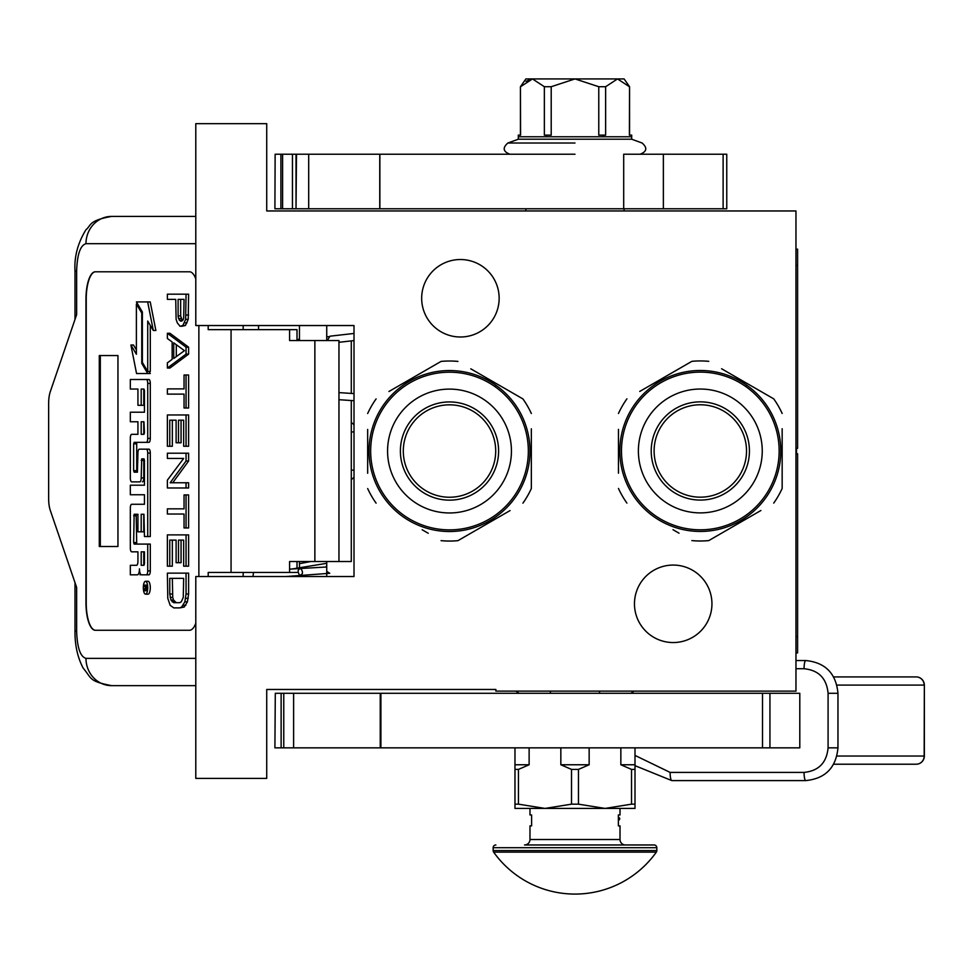 <?xml version="1.0" encoding="UTF-8"?>
<svg xmlns="http://www.w3.org/2000/svg" width="973" height="973" viewBox="0 0 973 973"><rect width="100%" height="100%" fill="white"/><g stroke="black" fill="none" stroke-linecap="round" stroke-linejoin="round"><path stroke-width="1.46" d="M195.792 123.668L195.792 325.541L354.014 325.541L354.014 576.527L195.792 576.527L195.792 778.4L266.724 778.4L266.724 689.468L495.877 689.468L495.877 691.11L795.963 691.11L795.963 210.959L266.724 210.959L266.724 123.668L195.792 123.668M673.207 565.07A38.738 38.738 0 0 1 711.944 603.807A38.738 38.738 0 0 1 673.207 642.545A38.738 38.738 0 0 1 634.469 603.807A38.738 38.738 0 0 1 673.207 565.07M460.411 259.523A38.738 38.738 0 0 1 499.149 298.261A38.738 38.738 0 0 1 460.411 336.999A38.738 38.738 0 0 1 421.674 298.261A38.738 38.738 0 0 1 460.411 259.523M310.837 561.518L299.453 563.683M326.733 565.447L326.15 567.016L289.589 569.144M326.733 571.346L329.75 573.292L285.977 576.527M299.623 575.213C302.895 574.629 303.333 572.428 300.961 568.597C297.702 569.169 297.252 571.382 299.623 575.213M297.811 561.518L299.453 561.64M326.733 563.318L292.241 568.95M354.014 333.447L329.932 336.196L327.378 340.55M297.361 340.55L299.453 338.507M326.733 336.816L328.704 336.67M351.289 400.523L351.289 561.518L289.589 561.518L289.589 572.44L208.198 572.44L208.198 576.527M189.54 630.273L95.305 630.273A27.28 9.329 90 0 1 85.977 602.992L86.232 602.992A27.28 9.329 -90 0 0 95.561 630.273L189.54 630.273A27.28 9.329 90 0 0 195.792 623.255M195.792 278.813A27.28 9.329 90 0 0 189.54 271.795L95.305 271.795A27.28 9.329 90 0 0 85.977 299.076L85.977 602.992M198.869 576.527L198.869 325.541M195.792 658.368L85.977 658.368C80.309 656.751 77.195 647.653 76.636 631.088L74.994 631.088L76.636 631.088L76.636 587.437L50.292 510.387A16.371 5.595 -90 0 1 48.65 498.821L48.65 403.248A16.371 5.595 -90 0 1 50.292 391.681L76.636 314.632L76.636 270.981L74.994 270.981C74.143 256.775 77.816 242.995 86.001 229.664C91.194 225.748 87.911 220.616 111.603 216.42L195.792 216.42M297.008 340.55L297.008 329.64L208.198 329.64L208.198 325.541M189.54 271.795L95.561 271.795A27.28 9.329 -90 0 0 86.232 299.076L86.232 602.992M85.977 658.368A27.28 25.639 90 0 0 111.603 685.649L195.792 685.649M297.008 572.44L289.589 572.44M338.957 561.518L338.957 340.55L289.589 340.55L289.589 329.64M117.952 546.522L117.952 355.546L99.295 355.546L99.295 546.522L117.952 546.522L100.316 546.522L100.316 355.546L117.952 355.546M145.524 594.162L148.091 594.162A6.446 2.201 -90 0 0 150.292 587.716A6.446 2.201 -90 0 0 148.091 581.27L145.524 581.27A6.446 2.201 -90 0 0 143.323 587.716A6.446 2.201 -90 0 0 145.524 594.162A6.446 2.201 -90 0 0 147.726 587.716A6.446 2.201 -90 0 0 145.524 581.27M132.887 574.824L137.424 574.824A5.972 2.043 -90 0 0 139.467 568.852A5.972 2.043 -90 0 0 141.511 574.824L148.942 574.824A3.941 1.35 -90 0 0 150.292 570.896L150.292 544.089L134.152 544.089L133.642 542.581L134.152 514.255L137.935 514.255L137.935 531.817L141.194 531.817L141.194 514.255L143.943 514.255L144.454 536.537L147.726 536.537L147.726 453.09A3.941 1.35 -90 0 0 146.388 449.161L139.285 449.173A3.941 1.35 -90 0 0 137.935 453.102L137.424 472.173L134.152 472.173L133.642 470.664L133.642 443.858L134.152 442.338L146.388 442.338A3.941 1.35 -90 0 0 147.726 438.409L147.726 383.435A3.941 1.35 -90 0 0 146.388 379.506L130.321 379.506L130.321 389.042L137.935 389.042L137.935 405.303L141.194 405.303L141.194 389.042L143.943 389.042L144.454 390.55L144.454 412.224L132.887 412.224M139.978 574.824A5.972 2.043 -90 0 0 140.744 574.398M134.225 551.825L137.935 551.825L137.935 561.36A3.941 1.35 90 0 1 136.585 565.301L130.321 565.301L130.321 574.824L137.424 574.824M132.887 494.746L144.454 494.746L144.454 504.282L134.225 504.282M134.225 481.878L139.857 481.878A3.941 1.35 -90 0 0 141.194 477.938L141.717 458.867L143.943 458.867L144.454 460.387L144.454 485.211L132.887 485.211M144.113 458.952L143.761 460.387L141.194 460.387M142.411 481.878A3.941 1.35 -90 0 0 143.761 477.938L143.761 460.387M132.887 421.759L137.935 421.759L137.935 434.323L134.225 434.323M141.194 405.303L143.761 405.303L143.761 389.042M132.887 389.042L137.935 389.042M136.719 472.173L136.719 442.338L148.942 442.338A3.941 1.35 -90 0 0 150.292 438.409L150.292 383.435A3.941 1.35 -90 0 0 148.942 379.506L132.887 379.506M147.726 536.537L150.292 536.537L150.292 453.09A3.941 1.35 -90 0 0 148.942 449.161L146.388 449.161L148.942 449.161M141.194 531.817L143.761 531.817L143.761 514.255M136.719 544.089L136.208 515.775L136.719 514.255L137.935 514.255M147.726 371.455L147.726 321.054L153.308 330.479L155.875 330.479L150.231 301.922L136.39 301.922L142.374 312.005L142.374 362.406L147.726 371.455L150.292 371.455L150.292 325.383M136.39 349.915L133.471 345.001L130.917 345.001L136.548 373.535L147.726 373.535L141.754 363.44L141.754 313.051L136.39 304.002L136.39 354.245L130.917 345.001M147.726 373.535L150.292 373.535L149.064 371.455M297.008 568.597L297.008 561.518M258.55 329.64L258.55 325.541M146.388 574.824A3.941 1.35 -90 0 0 147.726 570.896L147.726 544.089M144.454 504.282L131.659 504.282A3.941 1.35 -90 0 0 130.321 508.21L130.321 547.896A3.941 1.35 -90 0 0 131.659 551.825L137.935 551.825M144.454 485.211L130.321 485.211L130.321 494.746L144.454 494.746M137.935 434.323L131.659 434.323A3.941 1.35 -90 0 0 130.321 438.264L130.321 477.938A3.941 1.35 -90 0 0 131.659 481.878L139.857 481.878M144.454 412.224L130.321 412.224L130.321 421.759L137.935 421.759M148.942 379.506L146.388 379.506M148.942 442.338L146.388 442.338M153.308 330.479L147.677 301.922M137.619 304.002L136.39 304.002M142.374 313.051L141.754 313.051M142.982 363.44L141.754 363.44M147.093 590.052L145.962 590.769L145.597 589.711L145.245 590.769L143.992 590.769L143.992 588.969L145.354 588.251L145.354 586.451L143.992 586.451L143.992 585.138L147.093 585.138L147.093 590.052M141.194 565.301L141.194 551.825L144.454 551.825L144.454 563.781L143.943 565.301L141.194 565.301M141.194 434.323L141.194 421.759L143.943 421.759L144.454 432.815L143.943 434.323L141.194 434.323M147.093 589.711L145.597 589.711M145.245 590.769L143.992 590.769M146.558 589.711L146.558 588.969L143.992 588.969M147.093 586.451L145.95 586.451L145.95 588.969L147.093 588.969L145.111 588.969M146.461 588.969L147.093 585.138M143.761 565.301L143.761 551.825L144.454 551.825M143.761 434.323L143.761 421.759M176.295 602.688L173.522 600.073L172.732 597.471L172.33 578.351M179.689 607.894L184.238 607.03L187.412 601.813L188.604 593.992L188.604 573.133L167.38 573.133L167.782 598.334L170.166 605.291L173.741 607.894L179.689 607.894L181.683 607.03L184.858 601.813L186.05 593.992L186.05 573.133M169.764 578.351L183.666 578.351L183.265 597.471L181.282 601.813L179.689 602.688L173.741 602.688L170.956 600.073L169.764 593.992L169.764 578.351M172.33 593.992L169.764 593.992M172.732 597.471L170.166 597.471M173.522 600.073L170.956 600.073M174.714 601.813L172.148 601.813M188.604 593.992L186.05 593.992M188.215 598.334L185.648 598.334M187.412 601.813L184.858 601.813M185.831 605.291L183.265 605.291M184.238 607.03L181.683 607.03M186.05 566.189L188.604 566.189L188.604 534.895L167.38 534.895L167.38 566.189L169.764 566.189L169.764 540.112L176.113 540.112L176.113 562.71L178.497 562.71L178.497 540.112L183.666 540.112L183.666 566.189L186.05 566.189L186.05 534.895M178.497 562.71L181.063 562.71L181.063 540.112M169.764 566.189L172.33 566.189L172.33 540.112M186.05 527.95L188.604 527.95L188.604 494.916L184.055 494.916L184.055 508.83L167.38 508.83L167.38 514.036L184.055 514.036L184.055 527.95L186.05 527.95L186.05 494.916M172.732 482.754L188.604 461.032L188.604 453.211L167.38 453.211L167.38 458.417L183.666 458.417L167.38 480.151L167.38 487.972L186.05 487.972L186.05 482.754L170.166 482.754L186.05 461.032L186.05 453.211M186.05 487.972L188.604 487.972L188.604 482.754L186.05 482.754M188.604 461.032L186.05 461.032M186.05 446.254L188.604 446.254L188.604 414.972L167.38 414.972L167.38 446.254L169.764 446.254L169.764 420.178L176.113 420.178L176.113 442.776L178.497 442.776L178.497 420.178L183.666 420.178L183.666 446.254L186.05 446.254L186.05 414.972M178.497 442.776L181.063 442.776L181.063 420.178M169.764 446.254L172.33 446.254L172.33 420.178M186.05 408.015L188.604 408.015L188.604 374.994L184.055 374.994L184.055 388.896L167.38 388.896L167.38 394.114L184.055 394.114L184.055 408.015L186.05 408.015L186.05 374.994M176.295 356.605L176.295 344.71M167.38 368.037L169.947 368.037L188.604 354.136L188.604 347.179L169.947 333.277L167.38 333.277L167.38 338.495L172.148 341.973L172.148 359.353L167.38 362.832L167.38 368.037L186.05 354.136L186.05 347.179L167.38 333.277M173.741 342.837L184.456 350.657L173.741 358.478L173.741 342.837M188.604 354.136L186.05 354.136M188.604 347.179L186.05 347.179M182.365 320.616L180.662 315.897L180.662 299.38M181.683 326.32L185.429 325.456L188.215 319.375L188.604 294.174L167.38 294.174L167.38 299.38L175.724 299.38L176.113 319.375L177.305 322.854L180.09 326.32L182.863 325.456L185.648 319.375L186.05 294.174M180.662 315.897L178.108 315.897L178.108 299.38L184.055 299.38L183.666 318.499L182.863 320.239L180.492 321.114L178.497 318.499L178.108 315.897M181.063 318.499L178.497 318.499M181.854 320.239L179.3 320.239M181.683 321.114L180.492 321.114M188.604 315.033L186.05 315.033M188.215 319.375L185.648 319.375M187.023 322.854L184.456 322.854M185.429 325.456L182.863 325.456M299.453 576.527L299.453 575.517M299.453 568.414L299.453 561.518M299.453 340.55L299.453 325.541M326.733 576.527L326.733 561.518M326.733 340.55L326.733 325.541M528.339 451.034A78.837 78.837 0 0 0 449.502 372.197A78.837 78.837 0 0 0 370.664 451.034A78.837 78.837 0 0 0 449.502 529.871A78.837 78.837 0 0 0 528.339 451.034M529.981 451.034A80.479 80.479 0 0 0 449.502 370.555A80.479 80.479 0 0 0 369.022 451.034A80.479 80.479 0 0 0 449.502 531.513A80.479 80.479 0 0 0 529.981 451.034M367.66 429.421L367.66 473.267M367.66 466.943L367.66 458.624M422.173 529.762L428.229 533.253M504.014 514.06L457.942 540.66A90.027 90.027 0 0 1 441.061 540.66M457.942 540.66L510.071 510.57M531.343 472.647L531.343 488.543A90.027 90.027 0 0 1 522.902 503.163M531.343 488.543L531.343 428.801M531.343 435.126L531.343 443.445M531.343 413.525A90.027 90.027 0 0 0 522.902 398.906L470.774 368.816M476.819 372.306L522.902 398.906M457.942 361.409A90.027 90.027 0 0 0 441.061 361.409L388.932 391.499M394.977 388.008L441.061 361.409M376.101 398.906A90.027 90.027 0 0 0 367.66 413.525M376.101 503.163A90.027 90.027 0 0 1 367.66 488.543M525.432 424.374L525.907 425.748M526.539 427.755L526.235 426.782M527.111 429.738L526.551 427.804M529.093 439.139L528.728 436.877M528.753 437.035L528.558 436.001M528.351 434.931L528.047 433.52M518.025 408.83L517.575 408.113L518.025 408.83M524.8 422.647L524.496 421.844M514.109 403.053L514.62 403.734L514.109 403.053M500.609 388.859L499.563 388.02L500.609 388.859M500.268 388.592L499.563 388.02M495.999 385.344L498.395 387.108L495.999 385.344L495.366 386.245M503.515 391.377L504.172 391.973M510.205 398.188L510.764 398.845M529.02 438.665L528.74 436.962M449.502 497.239A46.205 46.205 0 0 0 495.707 451.034A46.205 46.205 0 0 0 449.502 404.829A46.205 46.205 0 0 0 403.296 451.034A46.205 46.205 0 0 0 449.502 497.239M449.502 500.146A49.1 49.1 0 0 1 400.389 451.034A49.1 49.1 0 0 1 449.502 401.934A49.1 49.1 0 0 1 498.602 451.034A49.1 49.1 0 0 1 449.502 500.146M449.502 512.966A61.931 61.931 0 0 0 511.433 451.034A61.931 61.931 0 0 0 449.502 389.103A61.931 61.931 0 0 0 387.57 451.034A61.931 61.931 0 0 0 449.502 512.966M779.154 450.973A78.837 78.837 0 0 0 700.317 372.124A78.837 78.837 0 0 0 621.479 450.973A78.837 78.837 0 0 0 700.317 529.811A78.837 78.837 0 0 0 779.154 450.973M780.796 450.973A80.479 80.479 0 0 0 700.317 370.494A80.479 80.479 0 0 0 619.837 450.973A80.479 80.479 0 0 0 700.317 531.453A80.479 80.479 0 0 0 780.796 450.973M618.475 429.361L618.475 473.206M618.475 466.882L618.475 458.551M673 529.701L679.045 533.192M754.841 513.999L708.758 540.599A90.027 90.027 0 0 1 691.876 540.599M708.758 540.599L760.886 510.509M782.158 472.586L782.158 488.47A90.027 90.027 0 0 1 773.717 503.102M782.158 488.47L782.158 428.74M782.158 435.065L782.158 443.384M782.158 413.464A90.027 90.027 0 0 0 773.717 398.845L721.589 368.755M727.646 372.245L773.717 398.845M708.758 361.336A90.027 90.027 0 0 0 691.876 361.336L639.748 391.438M645.804 387.947L691.876 361.336M626.916 398.845A90.027 90.027 0 0 0 618.475 413.464M626.916 503.102A90.027 90.027 0 0 1 618.475 488.47M776.247 424.313L776.722 425.675M777.354 427.694L777.05 426.721M777.926 429.677L777.366 427.743M779.908 439.066L779.543 436.816M779.568 436.974L779.385 435.94M779.166 434.87L778.862 433.459M768.84 408.769L768.39 408.04L768.84 408.769M775.627 422.586L775.311 421.783M764.924 402.992L765.435 403.673L764.924 402.992M751.424 388.799L750.378 387.959L751.424 388.799M751.083 388.519L750.378 387.959M746.814 385.284L749.21 387.047L746.814 385.284L746.182 386.172M754.33 391.316L754.987 391.912M761.02 398.127L761.579 398.784M779.835 438.604L779.555 436.901M700.317 497.179A46.205 46.205 0 0 0 746.522 450.973A46.205 46.205 0 0 0 700.317 404.768A46.205 46.205 0 0 0 654.111 450.973A46.205 46.205 0 0 0 700.317 497.179M700.317 500.073A49.1 49.1 0 0 1 651.217 450.973A49.1 49.1 0 0 1 700.317 401.861A49.1 49.1 0 0 1 749.429 450.973A49.1 49.1 0 0 1 700.317 500.073M700.317 512.893A61.931 61.931 0 0 0 762.248 450.973A61.931 61.931 0 0 0 700.317 389.042A61.931 61.931 0 0 0 638.385 450.973A61.931 61.931 0 0 0 700.317 512.893M275.298 693.287L274.909 747.848L275.298 693.287L769.935 693.287L769.935 747.848L275.298 747.848M769.935 747.848L799.794 747.848L799.794 693.287L769.935 693.287M525.882 208.781L525.882 210.959M624.094 208.781L624.094 210.959M529.13 747.848L529.13 764.766L518.451 769.4L518.451 804.16L514.972 804.16L514.972 808.417L544.977 808.417L518.451 804.16M560.837 747.848L560.837 764.766L571.516 769.4L571.516 804.16L544.977 808.417L604.999 808.417L578.473 804.16L578.473 769.4L589.151 764.766L589.151 747.848M620.847 747.848L620.847 764.766L631.526 769.4L631.526 804.16L604.999 808.417L623.279 808.417L620.008 808.417L620.008 814.96L618.366 814.96L618.366 825.87L620.008 825.87L620.008 839.517A5.461 5.461 -49.7 0 0 625.457 844.965L524.52 844.965A5.461 5.461 49.7 0 0 529.981 839.517L529.981 825.87L531.611 825.87L531.611 814.96L529.981 814.96L529.981 808.417M635.004 747.848L635.004 804.16L631.526 804.16M604.999 808.417L635.004 808.417L635.004 804.16M514.972 747.848L514.972 804.16M514.972 764.766L529.13 764.766M514.972 769.4L518.451 769.4M571.516 804.16L578.473 804.16M571.516 769.4L578.473 769.4M560.837 764.766L589.151 764.766M631.526 769.4L635.004 769.4M620.847 764.766L635.004 764.766M599.55 691.11L599.55 693.287M550.438 691.11L550.438 693.287M623.693 208.781L623.693 154.221L726.758 154.221L726.77 208.781L308.696 208.781L308.696 154.221L379.859 154.221L379.859 208.781M574.994 154.221L379.859 154.221M275.14 154.221L274.909 208.781L275.14 154.221L308.696 154.221M296.023 154.221L296.023 208.781L275.14 208.781M296.485 154.221L296.023 208.781M296.485 208.781L308.696 208.781M509.84 154.221C503.065 151.557 502.409 147.823 507.857 143.019L518.305 139.212L631.684 139.212L631.684 136.755L518.305 136.755L518.293 135.125L520.579 135.125L520.433 86.719L525.882 78.922L624.094 78.922L629.555 86.719L629.409 135.125L631.696 135.125L631.696 136.755M565.885 136.755L584.104 136.755M546.644 135.125L544.357 135.125L544.357 86.719L551.205 86.719L551.205 135.125L546.644 135.125L546.644 136.755M551.205 86.719L574.994 78.922L598.772 86.719L605.632 86.719L617.514 78.922L629.409 86.719M605.632 86.719L605.632 135.125L598.772 135.125L598.772 86.719M603.345 135.125L603.345 136.755M520.579 86.719L532.462 78.922L544.357 86.719M537.023 136.755L527.913 136.755M531.83 78.959L525.992 81.318M622.075 136.755L612.966 136.755M618.366 819.497L618.366 824.763M493.652 852.141A99.842 99.842 0 0 0 656.325 852.141L493.652 852.141A2.724 2.724 68.4 0 1 493.153 850.56L493.153 847.702L656.836 847.702L656.836 850.56A2.724 2.724 -68.3 0 1 656.325 852.141M558.441 844.965L654.111 844.965A2.724 2.724 -138.6 0 1 656.836 847.702M495.877 844.965A2.724 2.724 138.6 0 0 493.153 847.702M654.111 844.965L613.768 844.965M605.206 844.965L600.73 844.965M577.378 844.965L572.598 844.965M618.366 818.512L618.366 816.14M795.963 668.731L804.063 668.731C818.646 670.19 826.661 678.376 828.084 693.287L828.084 747.848C826.661 762.759 818.646 770.944 804.063 772.404A8.185 1.703 -90 0 0 805.766 780.589L671.808 780.589A8.185 1.703 -90 0 1 670.105 772.404L635.004 755.413M795.963 660.545L805.766 660.545A8.185 1.703 90 0 0 804.063 668.731M916.165 764.219A8.185 8.185 0 0 0 924.35 756.033L924.35 685.101L924.168 756.033A8.185 8.003 -90 0 1 916.165 764.219L833.654 764.219M836.938 685.101L924.168 685.101A8.185 8.003 -90 0 0 916.165 676.916L833.654 676.916M795.963 249.161L797.605 249.161L797.605 448.31L796.51 448.31L796.51 453.759L797.605 453.759L797.605 652.907L795.963 652.907M797.605 285.576L797.605 355.254M797.605 366.979L797.605 382.863M253.539 572.44L252.944 576.527M231.063 329.64L231.063 572.44M195.792 243.7L85.977 243.7C80.309 245.318 77.195 254.415 76.636 270.981M243.165 576.527L243.165 572.44M314.863 340.55L314.863 561.518M243.165 329.64L243.165 325.541M85.977 243.7A27.28 25.639 -90 0 1 111.603 216.42M150.292 570.896L147.726 570.896M143.761 477.938L141.194 477.938M150.292 383.435L147.726 383.435M150.292 438.409L147.726 438.409M136.208 443.858L133.642 443.858M136.208 470.664L133.642 470.664M150.292 453.09L147.726 453.09M136.208 515.775L133.642 515.775M136.208 542.581L133.642 542.581M354.014 470.129L351.289 470.129M351.289 431.939L354.014 431.939M281.124 747.848L281.124 693.287M283.763 747.848L283.763 693.287M293.615 747.848L293.615 693.287M380.905 747.848L380.905 693.287M762.516 747.848L762.516 693.287M723.121 154.221L723.121 208.781M663.367 208.781L663.367 154.221M280.905 208.781L280.905 154.221M282.608 208.781L282.608 154.221M292.459 208.781L292.459 154.221M574.994 143.019L507.857 143.019L574.994 143.019M493.153 850.56L656.836 850.56M620.008 839.517L529.981 839.517M828.084 693.287L837.96 693.287L837.96 747.848L828.084 747.848M804.063 772.404L670.105 772.404M924.35 756.033L836.938 756.033M795.963 265.52L797.605 265.52M795.963 636.549L797.605 636.549M338.957 392.606L354.014 393.603M338.957 399.708L354.014 400.706M354.014 340.586L338.957 342.301M351.289 393.42L351.289 340.891M111.603 685.649C88.677 681.173 92.143 678.826 83.155 668.086C77.56 657.432 74.836 645.099 74.994 631.088L74.994 582.632M74.994 319.436L74.994 270.981M354.014 424.848A10.91 10.91 0 0 0 351.289 422.55M351.289 479.519A10.91 10.91 0 0 0 354.014 477.22M380.248 693.287L380.248 747.848M379.762 208.781L379.762 154.221M631.684 139.212L642.119 143.019C647.568 147.823 646.911 151.557 640.149 154.221M518.305 139.212L518.305 136.755M520.433 86.719L520.433 135.125M629.555 86.719L629.555 135.125M618.536 820.13A1.362 1.362 0 0 0 618.536 817.429M805.766 780.589C825.347 778.619 836.087 767.709 837.96 747.848M837.96 693.287C836.087 673.425 825.347 662.516 805.766 660.545M671.808 780.589L635.004 765.666M924.35 685.101A8.185 8.185 0 0 0 916.165 676.916M630.942 693.287L634.043 691.11M515.933 691.11L519.047 693.287"/></g></svg>
